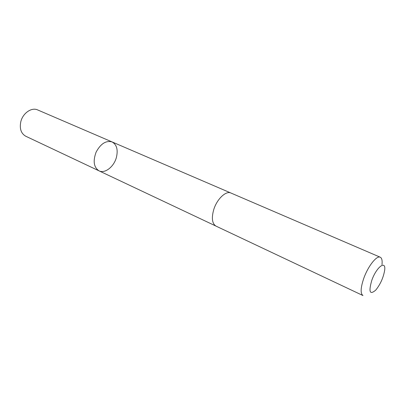 <?xml version="1.0" encoding="UTF-8"?>
<svg xmlns="http://www.w3.org/2000/svg" width="405" height="405" viewBox="0 0 405 405"><rect width="100%" height="100%" fill="white"/><g stroke="black" fill="none" stroke-linecap="round" stroke-linejoin="round"><path stroke-width="0.61" d="M116.367 157.545C113.896 166.799 104.865 173.877 99.017 170.844C93.788 167.341 92.816 161.099 96.112 152.128C100.653 143.724 105.973 140.317 112.064 141.922C116.787 144.62 118.219 149.83 116.367 157.545M37.635 109.922C31.676 107.052 22.837 113.101 20.817 121.677C19.399 128.668 21.05 133.523 25.768 136.242L99.017 170.844C93.788 167.341 92.816 161.099 96.112 152.128C100.653 143.724 105.973 140.317 112.064 141.922L37.635 109.922M380.244 257.215L230.941 193.028C225.985 190.497 216.933 199.057 213.739 209.608C211.364 218.163 212.124 223.666 216.022 226.122L362.961 295.539C360.273 293.564 360.577 287.732 363.877 278.038C368.17 266.029 376.777 255.246 380.244 257.215C381.854 258.025 382.436 260.481 381.996 264.581M371.856 280.139C368.439 291.919 369.74 295.235 375.759 290.091C380.396 284.29 383.353 277.729 384.639 270.413C386.264 259.757 376.594 266.779 371.856 280.139M230.774 192.957L112.064 141.922M215.855 226.036L99.017 170.844"/></g></svg>
